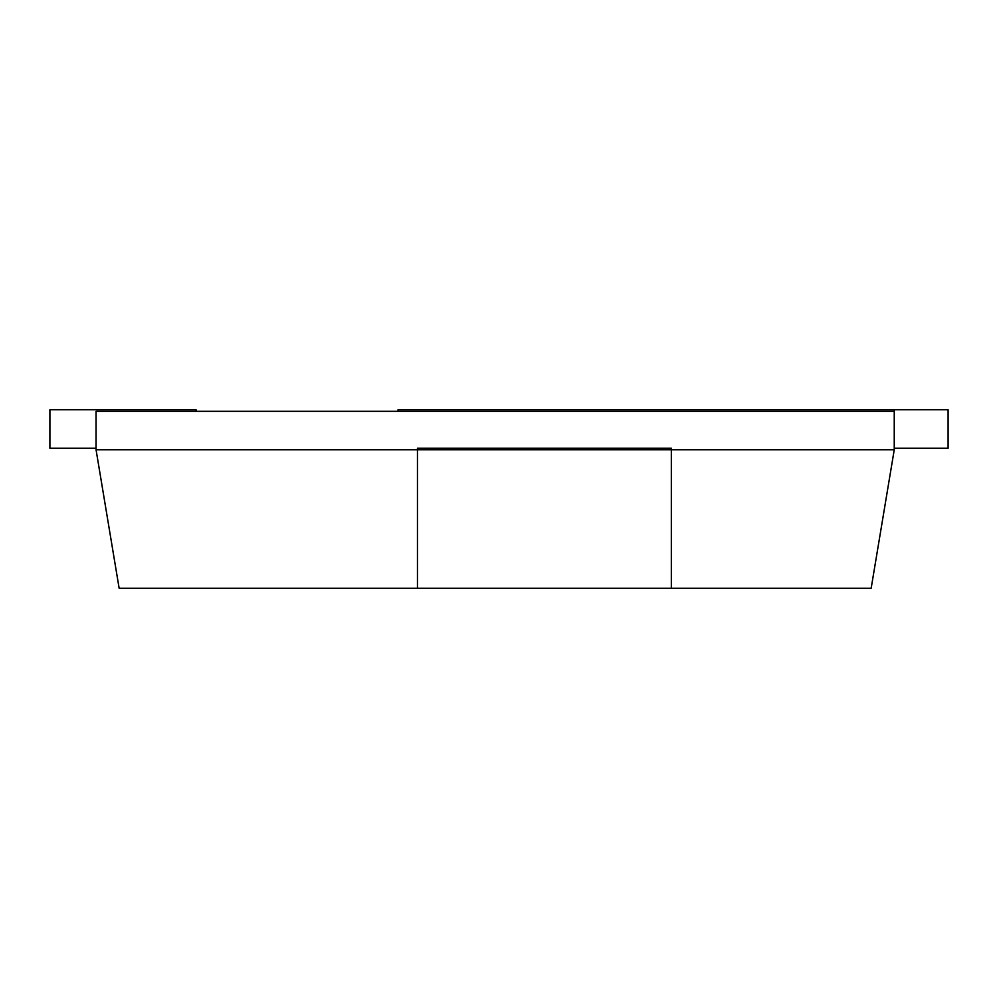 <?xml version="1.0" encoding="UTF-8"?>
<svg xmlns="http://www.w3.org/2000/svg" width="998" height="998" viewBox="0 0 998 998"><rect width="100%" height="100%" fill="white"/><g stroke="black" fill="none" stroke-linecap="round" stroke-linejoin="round"><path stroke-width="1.5" d="M398.027 411.301L398.027 409.754L894.245 409.754L894.245 449.761L871.167 588.246L119.136 588.246L96.058 449.761L417.451 449.761L417.451 588.246M417.451 448.227L417.451 449.761L671.33 449.761L671.33 448.227L417.451 448.227M671.33 588.246L671.33 449.761L894.245 449.761M894.245 411.301L96.058 411.301L96.058 449.761M894.245 448.227L948.1 448.227L948.1 409.754L894.245 409.754M196.07 411.301L196.07 409.754L49.9 409.754L49.9 448.227L96.058 448.227"/></g></svg>
